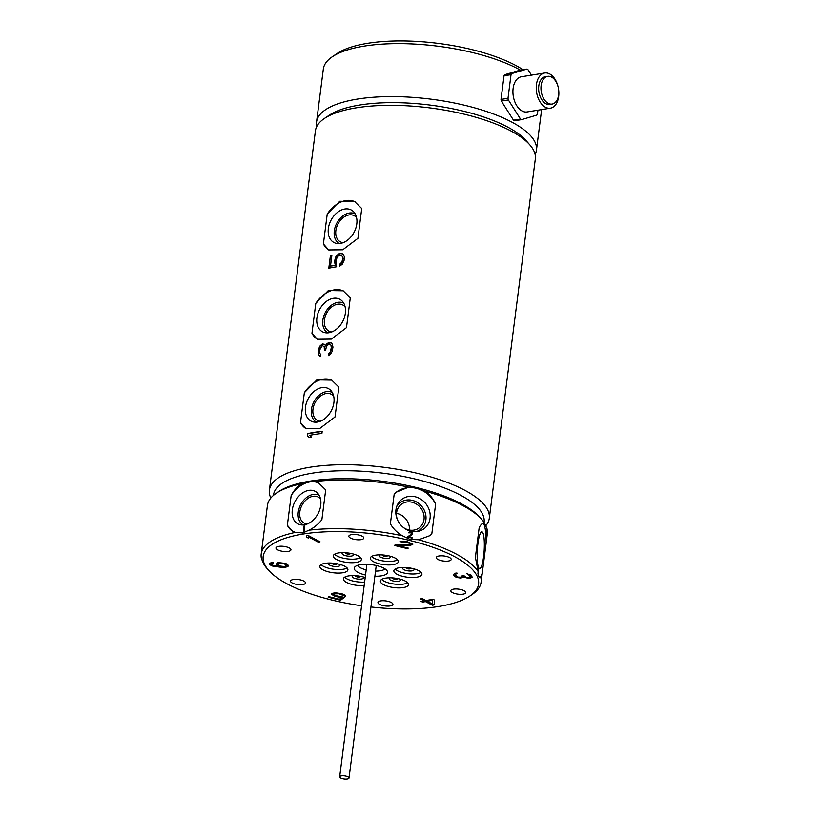 <?xml version="1.0" encoding="UTF-8"?>
<svg xmlns="http://www.w3.org/2000/svg" width="820" height="820" viewBox="0 0 820 820"><rect width="100%" height="100%" fill="white"/><g stroke="black" fill="none" stroke-linecap="round" stroke-linejoin="round"><path stroke-width="1.23" d="M480.95 577.731L480.868 577.721C481.463 577.874 481.934 576.296 482.283 572.975L487.336 533.574A110.843 37.187 -172.7 0 0 487.111 529.054L484.415 522.924A110.843 37.187 -172.7 0 0 481.811 519.521A110.843 37.187 -172.7 0 0 462.982 505.663A110.843 37.187 -172.7 0 0 424.893 491.098L416.591 488.084L408.719 487.141L396.378 492.123L394.205 494.009L390.381 523.837C393.333 528.92 397.372 532.908 402.487 535.808L410.02 539.416L418.661 539.765A110.843 37.187 7.3 0 1 456.75 554.33A110.843 37.187 7.3 0 1 478.173 571.591L478.296 575.917L480.868 577.721A110.843 37.187 7.3 0 1 481.094 582.241A110.843 37.187 7.3 0 1 472.207 594.449L469.87 596.027A108.578 36.428 7.3 0 1 370.937 606.964M484.23 522.904L484.415 522.924C482.836 522.709 481.094 524.216 479.208 527.444L475.385 557.272L478.193 571.663L477.927 573.436M418.661 539.765L429.895 535.644L431.802 533.963L435.625 504.136C433.226 498.621 429.649 494.275 424.893 491.098M431.802 533.963A27.47 24.518 -127.6 0 1 429.762 535.747A27.47 24.518 -127.6 0 1 429.68 535.808M361.579 605.765A108.578 36.428 7.3 0 1 287.031 583.819A108.578 36.428 7.3 0 1 268.591 570.249L266.726 568.127A110.843 37.187 7.3 0 1 264.122 564.724L261.426 558.594A110.843 37.187 7.3 0 1 261.201 554.074A110.843 37.187 7.3 0 1 295.456 532.385L302.703 532.979L308.945 530.202A110.843 37.187 7.3 0 1 402.487 535.808M268.591 570.249A108.578 36.428 7.3 0 1 319.164 532.211A108.578 36.428 7.3 0 1 454.731 556.729A108.578 36.428 7.3 0 1 469.87 596.027M483.113 523.119A27.47 5.115 -86.6 0 1 484.036 524.544A27.47 5.115 -86.6 0 1 486.106 543.137L487.111 529.054M481.094 582.241L482.283 572.975A27.47 5.115 -86.6 0 1 479.772 577.434M478.542 567.419A18.419 3.434 93.4 0 0 479.505 568.567A18.419 3.434 93.4 0 0 483.892 553.961A18.419 3.434 93.4 0 0 482.949 533A18.419 3.434 93.4 0 0 481.709 531.832A18.419 3.434 93.4 0 0 477.537 547.186A18.419 3.434 93.4 0 0 478.542 567.419M477.916 574.051L478.644 569.736L478.162 568.024L478.029 571.048M481.811 519.521L479.946 517.399A108.578 36.428 -172.7 0 0 461.506 503.828A108.578 36.428 -172.7 0 0 278.667 491.621L276.33 493.199A110.843 37.187 -172.7 0 0 267.433 505.407L261.201 554.074M408.719 487.141A110.843 37.187 -172.7 0 0 315.177 481.535L309.284 481.658L301.688 483.718A110.843 37.187 -172.7 0 0 276.33 493.199M396.121 492.318A27.47 24.518 -127.6 0 1 396.244 492.226A27.47 24.518 -127.6 0 1 416.293 488.32A27.47 24.518 -127.6 0 1 435.625 504.136M410.799 531.196A18.419 16.441 52.4 0 0 417.708 531.442A18.419 16.441 52.4 0 0 430.162 514.611A18.419 16.441 52.4 0 0 415.207 496.776A18.419 16.441 52.4 0 0 397.321 504.987A18.419 16.441 52.4 0 0 410.799 531.196M407.95 536.505L407.878 537.1L412.07 538.125L412.152 537.53L408.883 536.731L412.419 534.496L412.573 533.297L411.045 532.057L409.252 531.985L408.544 532.805L411.425 532.887L411.599 534.302L407.95 536.505L411.599 534.302M308.945 530.202C313.783 527.906 318.088 524.41 321.87 519.736L325.694 489.899L318.529 482.877L315.177 481.535M293.099 531.555A27.47 19.413 118.1 0 1 287.348 525.312L292.627 531.319L295.456 532.385M301.688 483.718C297.486 486.352 293.98 490.268 291.172 495.475L287.348 525.312M291.172 495.475A27.47 19.413 118.1 0 1 309.806 481.934A27.47 19.413 118.1 0 1 319.021 483.154M304.322 524.81A18.419 13.017 -61.9 0 0 319.103 511.413A18.419 13.017 -61.9 0 0 317.442 493.035A18.419 13.017 -61.9 0 0 308.73 490.391A18.419 13.017 -61.9 0 0 292.75 507.477A18.419 13.017 -61.9 0 0 300.468 524.779A18.419 13.017 -61.9 0 0 304.322 524.81M304.077 531.134L304.804 525.497L303.533 526.522L303.41 527.486L304.097 526.553L303.492 531.227L304.077 531.134M303.277 524.933A16.81 11.88 118.1 0 1 299.136 508.297A16.81 11.88 118.1 0 1 313.25 494.409A16.81 11.88 118.1 0 1 319.134 495.28M320.528 499.001A14.791 10.455 -61.9 0 0 318.211 497.074A14.791 10.455 -61.9 0 0 313.004 496.295A14.791 10.455 -61.9 0 0 300.591 508.533A14.791 10.455 -61.9 0 0 304.261 523.17A14.791 10.455 -61.9 0 0 307.151 524.031M304.097 526.553L303.543 531.227M304.22 525.589L303.462 527.403M304.794 525.528L304.261 525.61M396.716 506.483A16.81 15.016 -127.6 0 1 412.316 500.354A16.81 15.016 -127.6 0 1 425.898 515.821A16.81 15.016 -127.6 0 1 416.099 531.647M403.573 527.649A14.791 13.212 52.4 0 0 408.534 529.884A14.791 13.212 52.4 0 0 419.338 527.783A14.791 13.212 52.4 0 0 423.55 513.484A14.791 13.212 52.4 0 0 412.081 502.24A14.791 13.212 52.4 0 0 401.277 504.341A14.791 13.212 52.4 0 0 397.382 519.624M396.531 513.361A14.791 13.212 -127.6 0 1 397.403 513.545A14.791 13.212 -127.6 0 1 409.405 530.068M409.252 531.985L408.729 532.354M410.584 531.944L409.221 532.016M411.732 532.344L410.553 531.965M412.593 534.045L412.142 532.723M408.883 536.731L412.152 537.53M412.05 538.125L412.122 537.551M386.599 606.072A7.544 2.532 -172.7 0 0 392.923 604.381A7.544 2.532 -172.7 0 0 384.272 600.763A7.544 2.532 -172.7 0 0 377.948 602.454A7.544 2.532 -172.7 0 0 386.599 606.072M451.307 589.939A7.544 2.532 -172.7 0 0 450.805 590.687A7.544 2.532 -172.7 0 0 456.771 593.977A7.544 2.532 -172.7 0 0 465.288 593.362A7.544 2.532 -172.7 0 0 465.78 592.604A7.544 2.532 -172.7 0 0 459.825 589.324A7.544 2.532 -172.7 0 0 451.307 589.939M437.911 559.445A7.544 2.532 -172.7 0 0 446.09 561.198A7.544 2.532 -172.7 0 0 451.226 559.466A7.544 2.532 -172.7 0 0 449.565 557.559A7.544 2.532 -172.7 0 0 441.396 555.816A7.544 2.532 -172.7 0 0 436.25 557.549A7.544 2.532 -172.7 0 0 437.911 559.445M357.489 539.785A7.544 2.532 -172.7 0 0 363.813 538.084A7.544 2.532 -172.7 0 0 355.162 534.476A7.544 2.532 -172.7 0 0 348.838 536.167A7.544 2.532 -172.7 0 0 357.489 539.785M290.454 550.609A7.544 2.532 -172.7 0 0 290.946 549.861A7.544 2.532 -172.7 0 0 284.991 546.571A7.544 2.532 -172.7 0 0 276.473 547.186A7.544 2.532 -172.7 0 0 275.971 547.934A7.544 2.532 -172.7 0 0 281.936 551.224A7.544 2.532 -172.7 0 0 290.454 550.609M303.851 581.103A7.544 2.532 -172.7 0 0 295.671 579.351A7.544 2.532 -172.7 0 0 290.536 581.083A7.544 2.532 -172.7 0 0 292.186 582.979A7.544 2.532 -172.7 0 0 300.366 584.732A7.544 2.532 -172.7 0 0 305.501 582.999A7.544 2.532 -172.7 0 0 303.851 581.103M405.705 567.522A14.155 4.746 -172.7 0 0 393.856 570.689A14.155 4.746 -172.7 0 0 410.082 577.464A14.155 4.746 -172.7 0 0 421.931 574.287A14.155 4.746 -172.7 0 0 405.705 567.522M365.187 577.547A14.155 4.746 -172.7 0 0 344.297 577.444A14.155 4.746 -172.7 0 0 343.375 578.848A14.155 4.746 -172.7 0 0 349.996 583.861A14.155 4.746 -172.7 0 0 364.162 585.603M336.405 559.445A14.155 4.746 -172.7 0 0 351.729 562.725A14.155 4.746 -172.7 0 0 361.364 559.476A14.155 4.746 -172.7 0 0 358.258 555.919A14.155 4.746 -172.7 0 0 342.934 552.639A14.155 4.746 -172.7 0 0 333.289 555.888A14.155 4.746 -172.7 0 0 336.405 559.445M374.873 576.224A16.769 5.627 -172.7 0 0 387.306 571.212A16.769 5.627 -172.7 0 0 383.832 568.178A16.769 5.627 -172.7 0 0 367.329 564.334A16.769 5.627 -172.7 0 0 354.752 567.04A16.769 5.627 -172.7 0 0 357.93 572.36A16.769 5.627 -172.7 0 0 365.515 575.025M336.046 573.026A14.155 4.746 -172.7 0 0 347.905 569.849A14.155 4.746 -172.7 0 0 331.68 563.084A14.155 4.746 -172.7 0 0 319.831 566.261A14.155 4.746 -172.7 0 0 336.046 573.026M405.357 581.103A14.155 4.746 -172.7 0 0 390.033 577.823A14.155 4.746 -172.7 0 0 380.388 581.062A14.155 4.746 -172.7 0 0 383.504 584.629A14.155 4.746 -172.7 0 0 398.827 587.909A14.155 4.746 -172.7 0 0 408.462 584.66A14.155 4.746 -172.7 0 0 405.357 581.103M371.234 556.698A14.155 4.746 -172.7 0 0 370.302 558.102A14.155 4.746 -172.7 0 0 381.484 564.262A14.155 4.746 -172.7 0 0 397.454 563.104A14.155 4.746 -172.7 0 0 398.387 561.7A14.155 4.746 -172.7 0 0 387.204 555.54A14.155 4.746 -172.7 0 0 371.234 556.698M320.026 541.815L308.248 535.521L306.424 535.808L306.352 537.038L308.361 538.115L308.433 536.885L318.201 542.112L320.026 541.815M395.158 544.921L394.44 545.464L407.56 548.672L408.268 548.119L398.079 545.628L410.328 545.423L412.921 544.172L407.366 541.794L400.898 541.231L399.965 541.579L401.79 542.03L409.426 543.168L410.246 544.388L395.158 544.921M456.555 577.423L460.676 578.079L463.741 577.188L468.886 578.438L472.279 577.423L471.305 575.22L466.826 573.744L470.096 575.947L469.645 577.536L466.098 577.321L463.802 575.578L462.224 575.476L461.834 577.208L457.949 577.106L455.469 574.943L455.828 574.02L457.222 573.703L456.924 573.006L454.741 573.282L453.439 574.687L454.557 576.368L456.555 577.423L462.234 577.68L463.782 576.829L468.937 578.079L472.269 577.126M434.118 604.934L434.641 600.137L433.134 599.338L425.857 600.506L422.341 598.631L420.527 598.928L424.032 600.804L420.998 601.296L422.495 602.095L425.539 601.614L432.294 605.221L434.118 604.934M341.755 596.775L334.775 595.505L333.668 594.5L334.017 593.864L338.947 593.762L345.599 596.406L344.923 595.074L341.848 593.741L335.452 592.757L332.336 593.311L331.782 594.479L335.37 596.519L341.766 597.503L339.48 599.266L328.912 596.683L328.195 597.237L340.587 600.26L344.308 597.401L341.755 596.775M278.052 562.561L276.084 564.191L279.026 566.518L272.301 565.175L271.358 563.904L273.234 562.94L272.927 562.253L269.544 563.258L269.688 564.478L271.871 565.954L281.291 567.327L285.842 567.194L288.107 566.251L287.892 564.898L285.719 563.422L278.052 562.561M432.519 600.486L432.119 603.858L427.353 601.316L432.56 600.127L432.119 603.858M279.476 563.176L284.325 563.74L286.293 565.605L284.417 566.569L279.958 566.036L277.99 564.17L279.517 562.827L284.366 563.391L285.913 564.283L286.293 565.605M421.131 572.401A14.155 4.746 7.3 0 1 410.533 573.938A14.155 4.746 7.3 0 1 395.107 569.059M403.378 567.45A5.74 1.927 -172.7 0 0 402.651 568.239A5.74 1.927 -172.7 0 0 405.777 570.402A5.74 1.927 -172.7 0 0 411.927 570.884A5.74 1.927 -172.7 0 0 414.038 569.695A5.74 1.927 -172.7 0 0 413.526 568.752M364.613 582.077A14.155 4.746 7.3 0 1 344.625 577.218M352.907 575.609A5.74 1.927 -172.7 0 0 352.18 576.388A5.74 1.927 -172.7 0 0 355.306 578.561A5.74 1.927 -172.7 0 0 361.446 579.033A5.74 1.927 -172.7 0 0 363.557 577.844A5.74 1.927 -172.7 0 0 363.055 576.901M360.574 557.59A14.155 4.746 7.3 0 1 336.856 555.919A14.155 4.746 7.3 0 1 334.539 554.248M342.821 552.639A5.74 1.927 -172.7 0 0 342.094 553.428A5.74 1.927 -172.7 0 0 345.22 555.591A5.74 1.927 -172.7 0 0 351.36 556.073A5.74 1.927 -172.7 0 0 353.471 554.884A5.74 1.927 -172.7 0 0 352.969 553.941M357.602 565.349A14.155 4.746 -172.7 0 0 360.492 567.809A14.155 4.746 -172.7 0 0 366.171 569.88M375.529 571.079A14.155 4.746 -172.7 0 0 384.969 568.854M341.397 775.853A4.715 1.578 7.3 0 1 346.45 776.243A4.715 1.578 7.3 0 1 349.023 778.026A4.715 1.578 7.3 0 1 347.29 779A4.715 1.578 7.3 0 1 342.237 778.61A4.715 1.578 7.3 0 1 339.664 776.827A4.715 1.578 7.3 0 1 341.397 775.853M347.106 567.963A14.155 4.746 7.3 0 1 336.497 569.5A14.155 4.746 7.3 0 1 321.071 564.621M329.353 563.012A5.74 1.927 -172.7 0 0 328.625 563.801A5.74 1.927 -172.7 0 0 331.752 565.964A5.74 1.927 -172.7 0 0 337.901 566.446A5.74 1.927 -172.7 0 0 340.003 565.257A5.74 1.927 -172.7 0 0 339.5 564.314M407.673 582.764A14.155 4.746 7.3 0 1 383.955 581.103A14.155 4.746 7.3 0 1 381.638 579.432M389.92 577.823A5.74 1.927 -172.7 0 0 389.192 578.612A5.74 1.927 -172.7 0 0 392.319 580.775A5.74 1.927 -172.7 0 0 398.458 581.247A5.74 1.927 -172.7 0 0 400.57 580.068A5.74 1.927 -172.7 0 0 400.068 579.125M397.587 559.804A14.155 4.746 7.3 0 1 384.19 561.085A14.155 4.746 7.3 0 1 371.552 556.472M379.834 554.863A5.74 1.927 -172.7 0 0 379.106 555.642A5.74 1.927 -172.7 0 0 382.233 557.815A5.74 1.927 -172.7 0 0 388.372 558.287A5.74 1.927 -172.7 0 0 390.484 557.108A5.74 1.927 -172.7 0 0 389.982 556.165M318.201 542.112L319.523 541.548M308.433 536.885L318.242 541.753M306.352 537.038L308.381 537.746M306.454 535.808L306.403 536.69M400.549 541.364L407.786 542.266L410.277 543.301L410.533 544.162M398.079 545.628L410.379 545.074L412.849 544.111M394.799 545.187L407.96 548.047M453.521 574.41L456.607 577.075M455.469 574.943L455.602 573.918L457.078 573.375M462.429 575.496L462.439 576.839M467.041 573.764L469.45 574.881L470.342 576.501M421.541 601.203L422.546 601.747L425.58 601.255L432.345 604.873L434.159 604.576M421.07 598.846L424.032 600.804M427.353 601.316L432.56 600.127M328.553 596.96L340.628 599.912L343.99 597.319M331.813 593.711L333.74 595.607L341.766 597.503M333.668 594.5L334.058 593.506L337.399 593.157L342.493 594.408L343.457 595.515L345.497 596.017M269.493 563.576L271.922 565.595L275.766 566.507L284.038 566.999L287.277 566.518L288.199 565.585M271.358 563.904L273.091 562.622M276.135 563.842L279.026 566.518M277.99 564.17L279.517 562.827M273.439 495.393A106.169 35.608 7.3 0 1 345.333 470.741A106.169 35.608 7.3 0 1 460.768 495.321A106.169 35.608 7.3 0 1 484.046 522.371M270.815 498.058A110.843 37.187 7.3 0 1 269.401 490.104A110.843 37.187 7.3 0 1 344.902 464.704A110.843 37.187 7.3 0 1 464.94 490.36A110.843 37.187 7.3 0 1 489.294 518.271A110.843 37.187 7.3 0 1 485.553 526.05M489.294 518.271L535.327 158.906A110.843 37.187 -172.7 0 0 529.802 144.853A110.843 37.187 -172.7 0 0 510.973 130.995A110.843 37.187 -172.7 0 0 324.32 118.531A110.843 37.187 -172.7 0 0 315.433 130.739L269.401 490.104M324.32 118.531L329.148 115.271A106.169 35.608 7.3 0 1 359.693 105.032A106.169 35.608 7.3 0 1 507.928 127.213A106.169 35.608 7.3 0 1 525.958 140.476L529.802 144.853M316.766 126.464A110.843 37.187 7.3 0 1 316.551 121.995A110.843 37.187 7.3 0 1 357.335 99.097A110.843 37.187 7.3 0 1 476.051 108.26A110.843 37.187 7.3 0 1 536.444 150.162A110.843 37.187 7.3 0 1 535.111 154.437M520.433 70.12A110.843 37.187 -172.7 0 0 364.121 46.125A110.843 37.187 -172.7 0 0 332.233 56.816A110.843 37.187 -172.7 0 0 323.336 69.023L316.551 121.995M522.996 69.71A106.169 35.608 -172.7 0 0 367.606 43.316A106.169 35.608 -172.7 0 0 337.051 53.546L332.233 56.816M526.901 69.075L519.911 70.212L504.741 74.712A26.763 16.666 80.8 0 0 504.033 75.809L501.01 99.425A26.763 16.666 80.8 0 0 501.368 101.085L513.505 120.191A26.763 16.666 80.8 0 0 514.037 120.489A26.763 16.666 80.8 0 0 514.57 120.765L521.561 119.628A26.763 16.666 -99.2 0 1 521.028 119.361A26.763 16.666 -99.2 0 1 520.505 119.064L508.359 99.958A26.763 16.666 -99.2 0 1 508 98.287L511.024 74.681A26.763 16.666 -99.2 0 1 511.741 73.585L526.901 69.075A26.763 16.666 -99.2 0 1 527.434 69.351A26.763 16.666 -99.2 0 1 527.967 69.649L531.462 75.143M521.561 119.628L536.731 115.128A26.763 16.666 -99.2 0 0 537.438 114.031L537.93 110.187M513.505 120.191L520.505 119.064M544.705 73L521.397 76.772A17.814 11.101 80.8 0 0 512.92 92.219A17.814 11.101 80.8 0 0 522.104 110.997A17.814 11.101 80.8 0 0 527.076 111.94L550.394 108.178A17.814 11.101 -99.2 0 1 545.413 107.236A17.814 11.101 -99.2 0 1 536.239 88.447A17.814 11.101 -99.2 0 1 544.705 73A17.814 11.101 -99.2 0 1 549.677 73.944A17.814 11.101 -99.2 0 1 558.225 87.35M508.359 99.958L501.368 101.085M501.01 99.425L508 98.287M511.024 74.681L504.033 75.809M504.741 74.712L511.741 73.585M558.707 90.302A17.814 11.101 -99.2 0 1 550.394 108.178M547.647 76.352L545.31 76.731A14.042 8.743 80.8 0 0 538.637 88.908A14.042 8.743 80.8 0 0 545.864 103.709A14.042 8.743 80.8 0 0 549.789 104.447L552.116 104.068A14.042 8.743 -99.2 0 1 548.201 103.33A14.042 8.743 -99.2 0 1 540.964 88.529A14.042 8.743 -99.2 0 1 547.647 76.352A14.042 8.743 -99.2 0 1 551.563 77.09A14.042 8.743 -99.2 0 1 558.799 91.901A14.042 8.743 -99.2 0 1 552.116 104.068M315.782 303.41L311.959 333.248L317.237 339.265L331.311 339.101L346.47 327.672L350.294 297.844L343.139 290.823L328.328 290.567L315.782 303.41A27.47 19.413 118.1 0 1 334.416 289.88A27.47 19.413 118.1 0 1 343.621 291.09M327.221 214.122L323.398 243.96L328.676 249.967L342.75 249.813L357.909 238.384L361.733 208.546L354.568 201.525L339.767 201.279L327.221 214.122A27.47 19.413 118.1 0 1 345.856 200.582A27.47 19.413 118.1 0 1 355.06 201.802M304.343 392.708L300.52 422.546L305.798 428.553L319.872 428.399L335.031 416.97L338.855 387.132L331.7 380.111L316.889 379.865L304.343 392.708A27.47 19.413 118.1 0 1 322.978 379.178A27.47 19.413 118.1 0 1 332.182 380.388M307.336 435.809L307.613 433.606A110.843 37.187 -172.7 0 1 322.188 431.248L321.911 433.452A110.843 37.187 7.3 0 0 309.673 435.328L311.487 437.142A110.843 37.187 -172.7 0 0 309.099 437.593L307.336 435.809L309.232 437.562M318.16 351.288L318.519 355.152L320.64 356.515L320.876 354.681L319.626 353.133L319.759 349.884L322.004 345.866A110.843 37.187 -172.7 0 1 322.608 345.753L324.238 346.901L324.382 350.468A110.843 37.187 -172.7 0 1 325.612 350.273L326.401 346.553L328.523 344.431A110.843 37.187 -172.7 0 1 329.804 344.246L330.952 345.179L331.28 347.67L330.429 351.749L328.584 353.799L328.348 355.634L330.429 354.281L332.069 351.544L332.971 347.096L331.844 343.252L330.04 342.411A110.843 37.187 -172.7 0 0 328.758 342.586L326.421 344.021L325.56 345.958L324.822 344.646L322.834 343.918A110.843 37.187 -172.7 0 0 322.239 344.031L319.646 346.327L318.252 350.55L318.365 353.933L319.718 356.403M330.398 255.748A110.843 37.187 -172.7 0 1 331.854 255.45L330.491 266.1A110.843 37.187 -172.7 0 1 335.298 265.219L334.55 261.754L335.37 257.664L336.518 255.666L339.562 253.39A110.843 37.187 -172.7 0 1 340.833 253.206L343.518 254.661L344.267 256.373L344.082 260.381L342.288 264.204L339.459 266.387L339.746 264.183L341.919 262.082L342.719 258.372L342.073 255.922L340.279 255.092A110.843 37.187 -172.7 0 0 339.644 255.184L337.625 256.568L336.364 259.294L336.61 266.808A110.843 37.187 7.3 0 0 328.799 268.242L330.398 255.748L329.045 268.191M317.688 339.49A27.47 19.413 118.1 0 1 311.959 333.248M328.922 332.756A18.419 13.017 -61.9 0 0 343.703 319.359A18.419 13.017 -61.9 0 0 342.053 300.971A18.419 13.017 -61.9 0 0 333.33 298.337A18.419 13.017 -61.9 0 0 317.35 315.413A18.419 13.017 -61.9 0 0 325.079 332.715A18.419 13.017 -61.9 0 0 328.922 332.756M327.887 332.879A16.81 11.88 118.1 0 1 323.746 316.233A16.81 11.88 118.1 0 1 337.85 302.354A16.81 11.88 118.1 0 1 343.734 303.226M345.138 306.936A14.791 10.455 -61.9 0 0 342.811 305.019A14.791 10.455 -61.9 0 0 337.604 304.24A14.791 10.455 -61.9 0 0 325.191 316.469A14.791 10.455 -61.9 0 0 328.861 331.106A14.791 10.455 -61.9 0 0 331.752 331.967M329.127 250.192A27.47 19.413 118.1 0 1 323.398 243.96M340.361 243.458A18.419 13.017 -61.9 0 0 355.142 230.061A18.419 13.017 -61.9 0 0 353.492 211.683A18.419 13.017 -61.9 0 0 344.769 209.038A18.419 13.017 -61.9 0 0 328.789 226.125A18.419 13.017 -61.9 0 0 336.518 243.427A18.419 13.017 -61.9 0 0 340.361 243.458M339.326 243.581A16.81 11.88 118.1 0 1 335.185 226.945A16.81 11.88 118.1 0 1 349.289 213.056A16.81 11.88 118.1 0 1 355.173 213.928M356.567 217.648A14.791 10.455 -61.9 0 0 354.25 215.721A14.791 10.455 -61.9 0 0 349.043 214.942A14.791 10.455 -61.9 0 0 336.63 227.181A14.791 10.455 -61.9 0 0 340.3 241.818A14.791 10.455 -61.9 0 0 343.19 242.679M306.249 428.788A27.47 19.413 118.1 0 1 300.52 422.546M317.483 422.044A18.419 13.017 -61.9 0 0 332.264 408.647A18.419 13.017 -61.9 0 0 330.614 390.269A18.419 13.017 -61.9 0 0 321.891 387.624A18.419 13.017 -61.9 0 0 305.911 404.711A18.419 13.017 -61.9 0 0 313.64 422.013A18.419 13.017 -61.9 0 0 317.483 422.044M316.448 422.167A16.81 11.88 118.1 0 1 312.307 405.531A16.81 11.88 118.1 0 1 326.411 391.642A16.81 11.88 118.1 0 1 332.295 392.513M333.699 396.234A14.791 10.455 -61.9 0 0 331.372 394.307A14.791 10.455 -61.9 0 0 326.165 393.528A14.791 10.455 -61.9 0 0 313.752 405.767A14.791 10.455 -61.9 0 0 317.422 420.404A14.791 10.455 -61.9 0 0 320.312 421.265M322.168 431.402L307.838 433.718L307.551 435.922M330.398 344.523L331.516 346.05L331.311 350.037L328.799 355.409M323.715 346.276L324.699 347.147L324.894 350.386M324.32 344.287L321.348 344.81L319.923 346.481L318.385 351.411M331.198 342.811L327.908 343.395L326.032 346.214L325.56 345.958M331.823 255.676L330.624 255.871M342.504 253.841L340.013 253.626L338.373 254.62L335.821 257.9L335.001 262L335.769 265.465L330.491 266.1M341.192 255.317L342.432 256.117L343.026 258.536L342.247 262.267L340.156 264.399L339.941 266.069M478.091 573.897L478.224 567.983M405.49 567.512A4.981 4.981 0 0 0 411.476 568.27M355.009 575.66A4.981 4.981 0 0 0 360.995 576.429M344.933 552.701A4.981 4.981 0 0 0 350.909 553.469M376.247 565.523L349.023 778.026M366.888 564.324L339.664 776.827M331.464 563.073A4.981 4.981 0 0 0 337.45 563.832M392.032 577.885A4.981 4.981 0 0 0 398.007 578.643M381.946 554.914A4.981 4.981 0 0 0 387.921 555.683M541.641 109.583L536.444 150.162"/></g></svg>
